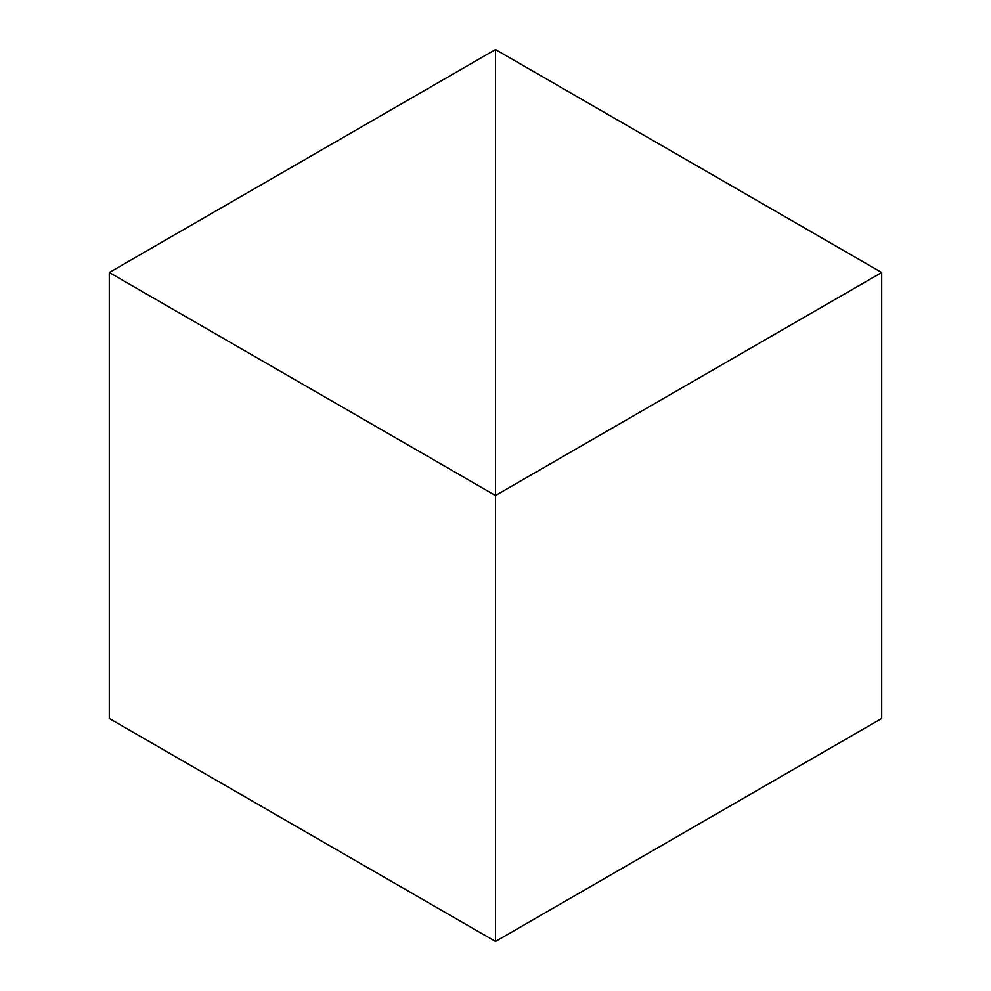 <?xml version="1.0" encoding="UTF-8"?>
<svg xmlns="http://www.w3.org/2000/svg" width="991" height="991" viewBox="0 0 991 991"><rect width="100%" height="100%" fill="white"/><g stroke="black" fill="none" stroke-linecap="round" stroke-linejoin="round"><path stroke-width="1.49" d="M495.5 941.45L495.5 49.55L109.295 272.525L109.295 718.475L109.295 272.525L495.5 495.5L495.5 941.45L109.295 718.475L495.5 941.45L495.5 49.55L109.295 272.525L495.5 495.5L495.5 941.45L881.705 718.475L881.705 272.525L495.5 49.55L495.5 495.5L881.705 272.525L881.705 718.475L495.5 941.45M495.5 49.55L495.5 495.5L881.705 272.525L495.5 49.55"/></g></svg>
